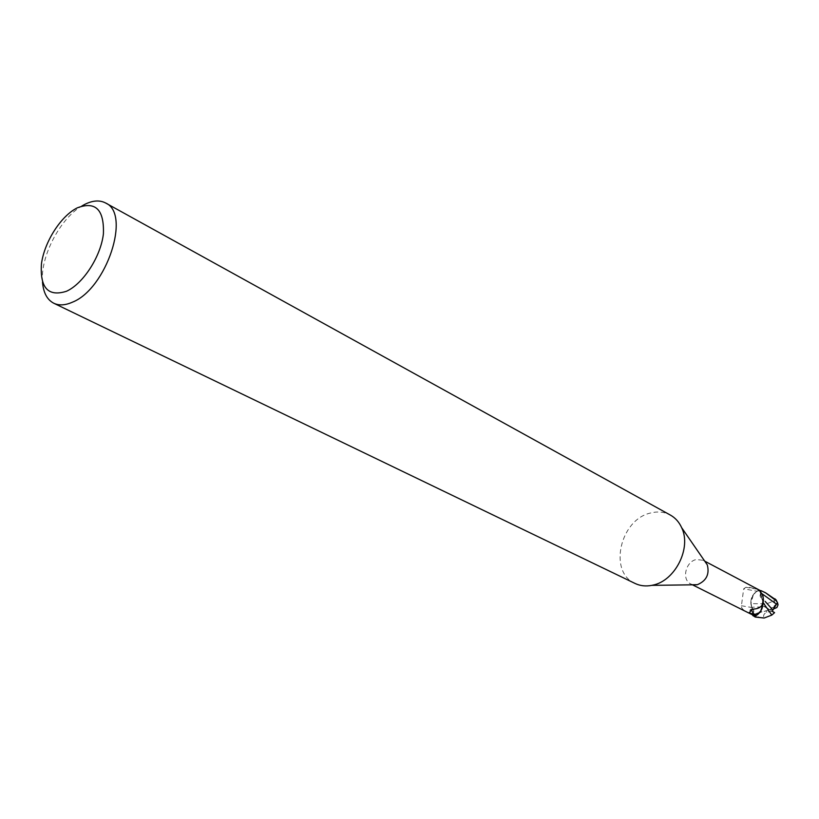<?xml version="1.0" encoding="UTF-8"?>
<svg xmlns="http://www.w3.org/2000/svg" width="819" height="819" viewBox="0 0 819 819"><rect width="100%" height="100%" fill="white"/><g stroke="black" fill="none" stroke-linecap="round" stroke-linejoin="round"><path stroke-width="0.61" stroke-dasharray="4.09 3.07" d="M635.083 583.466C608.097 572.123 620.126 519.348 650.706 512.981C657.841 511.189 664.414 511.885 670.413 515.1M692.966 584.746L690.847 583.988C681.377 579.862 685.544 561.506 696.345 559.52L703.101 560.288L705.2 561.824M752.968 615.1L753.715 610.339L751.668 607.288L750.88 603.593C750.562 598.689 752.374 594.717 756.316 591.676L758.619 590.448L760.042 590.56L757.575 590.919L753.46 594.41L757.862 590.898L760.831 591.154M760.636 591.953L761.803 598.679L763.861 600.276L761.865 598.72L760.37 592.864L763.103 602.702L760.984 611.158M757.862 590.898L758.988 590.499L756.807 589.168L748.801 587.172L745.925 587.284L743.672 588.83L741.43 605.753C740.97 607.933 743.242 610.329 748.259 612.94M756.807 589.168L745.925 587.284M741.43 605.753L752.108 607.555L753.859 610.841L753.03 615.12M758.701 590.632L756.398 591.123L743.672 588.83M751.74 607.299L750.695 601.023L753.46 594.41L750.828 603.593L751.668 607.288L753.613 609.858L753.521 613.421L753.623 609.868L751.699 607.288L750.828 603.593M761.803 598.679L763.021 601.381L760.216 596.447L760.595 591.881M751.433 609.991L752.661 608.947L753.849 609.049M749.457 612.254L751.054 610.319M762.141 598.945L761.527 596.488L762.837 595.474M756.306 615.386L757.565 614.649C761.568 611.619 763.421 607.637 763.103 602.702L763.277 603.275M763.38 603.009L762.213 598.945M763.062 602.661L760.431 611.895M752.835 615.519L753.521 613.421L752.835 615.519M42.506 282.135C40.121 257.012 59.992 218.571 81.859 205.989M767.741 593.918L758.834 590.366L756.316 591.676C752.374 594.717 750.562 598.679 750.88 603.593L766.604 603.879L776.166 600.02M761.793 617.71L756.357 616.441L755.568 617.086M753.05 615.939L760.482 611.138L761.65 609.131L762.12 605.425L764.557 606.664L766.604 603.879M761.588 606.838L751.699 607.299M764.557 606.664L767.833 608.589L773.351 607.422C775.808 605.661 775.931 603.398 773.73 600.644M776.996 603.368L769.942 609.848L767.833 608.589M773.136 609.182L769.942 609.848L762.12 605.425M758.077 612.837L769.942 609.848L772.276 611.25M772.061 611.117L766.543 612.274C763.738 613.841 762.95 615.755 764.178 618.028M758.834 590.366L759.909 590.458M757.145 613.298L769.942 609.848L772.194 611.394M753.572 613.431L748.546 613.083M760.288 592.833L759.674 590.335L760.216 596.447M761.383 593.294L760.339 592.843M753.521 613.431L755.138 614.015L758.957 612.377M758.148 612.817L755.149 614.004M773.351 607.422L773.791 609.049M756.357 616.441L755.2 614.475M766.543 612.274L766.113 610.657M704.729 561.148L703.101 560.288M756.398 591.123L758.988 590.499M757.196 591.042L753.889 593.898M692.495 584.827L690.847 583.988M753.173 608.947C750.972 608.517 749.723 609.571 749.426 612.131M762.684 600.184C762.407 605.65 760.534 608.282 752.661 608.947M753.316 614.055L753.541 614.731L755.138 614.015"/><path stroke-width="1.23" d="M81.859 205.989L84.859 204.33C92.864 200.379 99.785 199.938 105.62 202.999L670.413 515.1C675.358 517.874 679.105 522.061 681.654 527.671C691.727 547.962 675.132 580.947 652.723 585.165L651.832 585.36C645.781 586.527 640.202 585.892 635.083 583.466L53.808 303.255C47.154 299.795 43.387 292.762 42.506 282.135M705.2 561.824L707.299 564.875C709.674 574.303 706.347 580.906 697.338 584.694L692.966 584.746M105.62 202.999C131.275 213.646 106.48 288.974 72.389 302.201C65.244 305.364 59.05 305.712 53.808 303.255M77.252 207.862C95.588 200.962 104.3 209.644 103.399 233.917C100.809 256.501 83.169 283.804 66.452 291.277C48.157 297.041 39.824 287.868 41.462 263.769C44.39 241.84 60.872 216.001 77.252 207.862M760.636 591.953L761.025 590.755L760.042 590.56L761.025 590.755L760.646 591.973L761.056 590.673L765.468 592.721L776.146 600.736L777.579 602.835L778.05 604.852L776.996 603.368L772.89 610.053L765.141 601.381M760.984 611.158L757.565 614.649L755.241 615.857L752.835 615.519L755.364 617.106L755.026 615.939L760.431 611.895L755.998 615.417L753.03 615.12L692.495 584.827M755.998 615.417L749.508 613.001L751.054 610.319L753.849 609.049C761.69 608.507 764.69 603.982 762.837 595.474L759.622 590.223L760.831 591.154L760.595 591.881M754.145 615.141L751.433 609.991M749.897 613.421L749.457 612.254M763.277 603.275L760.431 611.895M752.968 615.1L755.241 615.857L756.306 615.386M763.38 603.009L771.815 615.089L764.178 618.028L761.793 617.71M772.89 610.063L772.194 611.394L774.579 612.653L771.815 615.089M776.166 600.02L765.468 592.721M778.05 604.852L776.903 607.503L773.136 609.182M759.909 590.458L761.056 590.673M755.026 615.939L752.804 615.601M772.276 611.25L774.579 612.653M776.371 604.064L761.383 593.294M774.958 598.771L776.146 600.736M707.299 564.875L681.654 527.671M759.622 590.223L704.729 561.148M749.508 612.458L749.508 613.001M697.02 584.766L651.832 585.36M755.292 617.055L763.932 618.007M777.579 602.835L775.941 599.692"/></g></svg>
